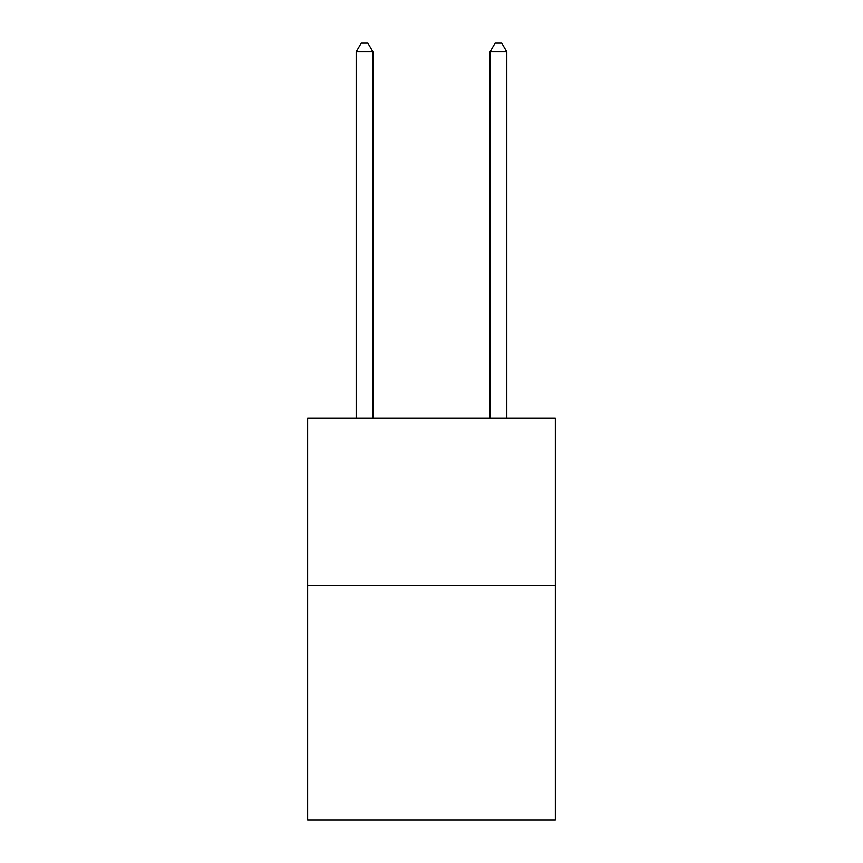 <?xml version="1.0" encoding="UTF-8"?>
<svg xmlns="http://www.w3.org/2000/svg" width="863" height="863" viewBox="0 0 863 863"><rect width="100%" height="100%" fill="white"/><g stroke="black" fill="none" stroke-linecap="round" stroke-linejoin="round"><path stroke-width="1.29" d="M555.351 585.545L555.351 819.85L307.649 819.85L307.649 418.177L555.351 418.177L555.351 585.545L307.649 585.545M506.818 418.177L506.818 51.856L490.076 51.856L490.076 418.177M490.076 51.856L495.103 43.15L501.791 43.15L506.818 51.856M372.924 418.177L372.924 51.856L356.182 51.856L356.182 418.177M356.182 51.856L361.209 43.15L367.897 43.15L372.924 51.856"/></g></svg>
